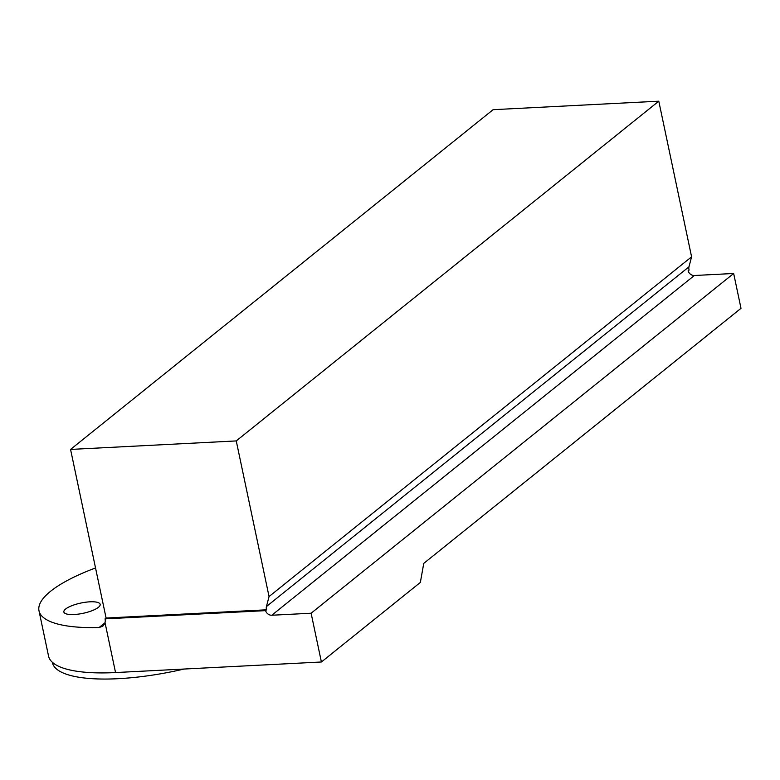 <?xml version="1.0" encoding="UTF-8"?>
<svg xmlns="http://www.w3.org/2000/svg" width="780" height="780" viewBox="0 0 780 780"><rect width="100%" height="100%" fill="white"/><g stroke="black" fill="none" stroke-linecap="round" stroke-linejoin="round"><path stroke-width="1.17" d="M184.06 669.045A118.784 33.599 168.1 0 1 52.367 662.542L52.309 662.23M236.252 440.924L269.051 596.563L266.428 606.557A5.938 4.972 51.2 0 0 266.575 609.804L106.09 618.043L70.561 449.426L236.252 440.924L658.788 101.186L691.587 256.825L269.051 596.563M70.561 449.426L493.096 109.688L658.788 101.186M691.587 256.825L688.974 266.819L266.428 606.557M105.271 623.785L104.617 623.815A121.192 34.281 -11.9 0 0 105.271 623.785L115.547 672.555L321.399 661.996L420.361 582.426L423.745 563.404L741 308.324L733.658 273.488L694.327 275.506A5.938 4.972 51.2 0 1 688.096 270.894L689.12 270.065A5.938 4.972 51.2 0 1 688.974 266.819M95.54 567.957A121.192 34.281 -11.9 0 0 39 610.789A121.192 34.281 -11.9 0 0 99.07 627.539L102.804 626.194L104.617 623.815A8.912 7.459 -128.8 0 0 105.066 618.862L106.09 618.043M266.575 609.804L265.551 610.633L105.066 618.862M265.551 610.633A5.938 4.972 -128.8 0 0 271.781 615.245L311.113 613.226L733.658 273.488M115.547 672.555A121.192 34.281 168.1 0 1 48.545 656.077L39 610.789M321.399 661.996L311.113 613.226M89.915 601.819A18.564 5.255 168.1 0 1 100.181 604.344A18.564 5.255 168.1 0 1 98.407 607.327A18.564 5.255 168.1 0 1 78.497 614.104A18.564 5.255 168.1 0 1 63.862 611.998A18.564 5.255 168.1 0 1 89.915 601.819M104.988 622.781L99.07 627.539M694.327 275.506L271.781 615.245"/></g></svg>
